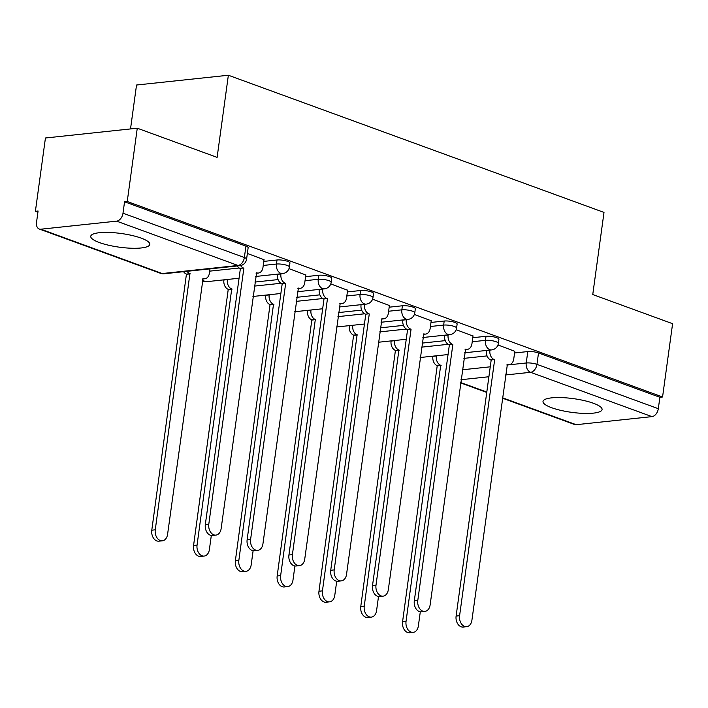 <?xml version="1.0" encoding="UTF-8"?>
<svg xmlns="http://www.w3.org/2000/svg" width="708" height="708" viewBox="0 0 708 708"><rect width="100%" height="100%" fill="white"/><g stroke="black" fill="none" stroke-linecap="round" stroke-linejoin="round"><path stroke-width="1.06" d="M99.394 242.561A29.807 6.903 -172.2 0 0 131.148 248.225A29.807 6.903 -172.2 0 0 149.804 244.384A29.807 6.903 -172.2 0 0 141.157 238.118A29.807 6.903 -172.2 0 0 109.395 232.454A29.807 6.903 -172.2 0 0 90.748 236.295A29.807 6.903 -172.2 0 0 99.394 242.561M551.656 407.719A29.807 6.903 -172.2 0 0 583.419 413.384A29.807 6.903 -172.2 0 0 602.074 409.543A29.807 6.903 -172.2 0 0 593.428 403.268A29.807 6.903 -172.2 0 0 561.665 397.604A29.807 6.903 -172.2 0 0 543.009 401.454A29.807 6.903 -172.2 0 0 551.656 407.719M289.944 262.978A7.646 1.77 -172.2 0 0 287.731 261.376A7.646 1.77 -172.2 0 0 277.014 259.986L276.456 264.04A7.646 1.77 7.8 0 1 287.174 265.42A7.646 1.77 7.8 0 1 289.386 267.031L289.944 262.978M331.742 278.244A7.646 1.77 -172.2 0 0 329.521 276.633A7.646 1.77 -172.2 0 0 318.812 275.253L318.255 279.297A7.646 1.77 7.8 0 1 328.972 280.687A7.646 1.77 7.8 0 1 331.185 282.297L331.742 278.244M373.541 293.501A7.646 1.77 -172.2 0 0 371.319 291.9A7.646 1.77 -172.2 0 0 360.611 290.51L360.053 294.563A7.646 1.77 7.8 0 1 370.771 295.953A7.646 1.77 7.8 0 1 372.983 297.555L373.541 293.501M415.339 308.768A7.646 1.77 -172.2 0 0 413.118 307.157A7.646 1.77 -172.2 0 0 402.409 305.776L401.852 309.83A7.646 1.77 7.8 0 1 412.56 311.21A7.646 1.77 7.8 0 1 414.782 312.821L415.339 308.768M457.129 324.034A7.646 1.77 -172.2 0 0 454.917 322.423A7.646 1.77 -172.2 0 0 444.199 321.034L443.651 325.087A7.646 1.77 7.8 0 1 454.359 326.476A7.646 1.77 7.8 0 1 456.58 328.087L457.129 324.034M498.928 339.291A7.646 1.77 -172.2 0 0 496.715 337.689A7.646 1.77 -172.2 0 0 485.998 336.3L485.449 340.353A7.646 1.77 7.8 0 1 496.158 341.743A7.646 1.77 7.8 0 1 498.379 343.345L498.928 339.291M137.272 128.21L217.117 157.371L228.365 75.243L604.004 212.418L592.755 294.546L672.6 323.698L662.564 396.984L127.236 201.506L137.272 128.21L45.436 137.998L35.4 211.285L37.913 212.196M223.33 279.908L223.878 280.111M265.128 295.174L265.677 295.378M306.918 310.431L307.476 310.635M348.717 325.698L349.265 325.901M390.515 340.964L391.064 341.159M432.314 356.221L432.862 356.425M130.52 128.936L136.529 85.022L228.365 75.243M35.4 211.285L38.082 211.002L36.515 222.418A7.646 5.089 -69.9 0 0 39.25 229.02A7.646 5.089 -69.9 0 0 40.86 229.206L116.634 221.144A7.646 5.089 -69.9 0 0 122.997 213.205L244.366 257.526A7.646 1.77 7.8 0 1 246.588 259.137L248.145 247.72A7.646 1.77 7.8 0 0 245.933 246.11L244.366 257.526A7.646 5.089 -69.9 0 1 238.003 265.465L116.634 221.144M127.236 201.506L124.555 201.789L122.997 213.205M463.899 358.372L487.06 355.903M514.574 352.973L527.796 351.566L526.23 362.983A7.646 1.77 7.8 0 1 536.947 364.363L658.316 408.693A7.646 5.089 110.1 0 1 651.953 416.623L576.188 424.694A7.646 5.089 110.1 0 1 574.569 424.508L502.335 398.135M658.316 408.693L659.883 397.276L662.564 396.984M473.006 336.043L456.173 329.707M431.207 320.777L414.375 314.44M389.409 305.52L372.576 299.174M347.61 290.253L330.778 283.917M305.812 274.987L288.988 268.651M264.013 259.73L247.366 253.455M263.792 261.394L277.014 259.986M254.907 282.058L278.067 279.589M305.591 276.66L318.812 275.253M296.705 297.316L319.866 294.847M347.38 291.917L360.611 290.51M338.504 312.582L361.664 310.113M389.179 307.184L402.409 305.776M380.302 327.848L403.463 325.379M430.977 322.45L444.199 321.034M422.101 343.106L445.261 340.636M472.776 337.707L485.998 336.3M514.805 351.31L497.972 344.964M124.555 201.789L245.933 246.11M659.883 397.276L538.514 352.947A7.646 1.77 -172.2 0 0 527.796 351.566M489.927 350.088L489.901 350.265A7.646 5.425 83.9 0 0 494.255 359.593L490.777 359.965A7.646 5.425 -96.1 0 1 486.423 350.637L486.449 350.46M494.653 359.735L459.598 615.695A8.788 6.239 83.9 0 0 466.687 626.686L463.209 627.049A8.788 6.239 -96.1 0 1 456.111 616.066L491.175 360.106M466.687 626.686A8.788 6.239 83.9 0 0 471.917 620.19L507.379 364.381A7.646 5.425 83.9 0 0 509.202 364.62A7.646 5.425 83.9 0 0 513.751 358.974L514.822 351.124M436.385 355.788L436.358 355.974A7.646 5.425 83.9 0 0 440.703 365.293L406.047 621.394A8.788 6.239 83.9 0 0 413.136 632.386A8.788 6.239 83.9 0 0 418.366 625.899L420.304 611.774M413.136 632.386L409.658 632.757A8.788 6.239 -96.1 0 1 402.569 621.766L437.225 365.664A7.646 5.425 -96.1 0 1 432.871 356.345L436.358 355.974M437.624 365.815L441.111 365.443M448.129 334.822L448.111 335.008A7.646 5.425 83.9 0 0 452.456 344.327L448.978 344.699A7.646 5.425 -96.1 0 1 444.624 335.38L444.651 335.194M452.854 344.477L417.8 600.428A8.788 6.239 83.9 0 0 424.889 611.42L421.41 611.792A8.788 6.239 -96.1 0 1 414.313 600.8L449.376 344.84M424.889 611.42A8.788 6.239 83.9 0 0 430.119 604.933L465.581 349.124A7.646 5.425 83.9 0 0 467.404 349.354A7.646 5.425 83.9 0 0 471.953 343.716L473.033 335.858M406.33 319.565L406.312 319.742A7.646 5.425 83.9 0 0 410.658 329.061L407.18 329.432A7.646 5.425 -96.1 0 1 402.825 320.113L402.852 319.936M411.065 329.211L376.001 585.171A8.788 6.239 83.9 0 0 383.09 596.154L379.612 596.525A8.788 6.239 -96.1 0 1 372.523 585.534L407.578 329.583M383.09 596.154A8.788 6.239 83.9 0 0 388.32 589.667L423.791 333.857A7.646 5.425 83.9 0 0 425.605 334.087A7.646 5.425 83.9 0 0 430.154 328.45L431.234 320.591M394.586 340.53L394.56 340.707A7.646 5.425 83.9 0 0 398.905 350.026L364.248 606.136A8.788 6.239 83.9 0 0 371.346 617.119A8.788 6.239 83.9 0 0 376.576 610.632L378.506 596.508M371.346 617.119L367.859 617.491A8.788 6.239 -96.1 0 1 360.77 606.508L395.427 350.398A7.646 5.425 -96.1 0 1 391.082 341.079L394.56 340.707M395.825 350.549L399.312 350.177M352.788 325.264L352.761 325.441A7.646 5.425 83.9 0 0 357.115 334.769L322.45 590.87A8.788 6.239 83.9 0 0 329.547 601.862A8.788 6.239 83.9 0 0 334.778 595.375L336.707 581.241M329.547 601.862L326.061 602.234A8.788 6.239 -96.1 0 1 318.972 591.242L353.628 335.141A7.646 5.425 -96.1 0 1 349.283 325.813L352.761 325.441M354.035 335.282L357.513 334.911M364.54 304.298L364.514 304.475A7.646 5.425 83.9 0 0 368.859 313.803L365.381 314.175A7.646 5.425 -96.1 0 1 361.036 304.847L361.053 304.67M369.266 313.945L334.203 569.905A8.788 6.239 83.9 0 0 341.291 580.896L337.813 581.268A8.788 6.239 -96.1 0 1 330.724 570.276L365.779 314.317M341.291 580.896A8.788 6.239 83.9 0 0 346.531 574.4L381.993 318.591A7.646 5.425 83.9 0 0 383.807 318.83A7.646 5.425 83.9 0 0 388.356 313.184L389.435 305.334M322.742 289.032L322.715 289.218A7.646 5.425 83.9 0 0 327.069 298.537L323.583 298.909A7.646 5.425 -96.1 0 1 319.237 289.59L319.264 289.404M327.468 298.688L292.404 554.638A8.788 6.239 83.9 0 0 299.502 565.63L296.015 566.002A8.788 6.239 -96.1 0 1 288.926 555.01L323.99 299.059M299.502 565.63A8.788 6.239 83.9 0 0 304.732 559.143L340.194 303.334A7.646 5.425 83.9 0 0 342.008 303.564A7.646 5.425 83.9 0 0 346.557 297.926L347.637 290.068M280.943 273.775L280.917 273.952A7.646 5.425 83.9 0 0 285.271 283.271L281.784 283.642A7.646 5.425 -96.1 0 1 277.439 274.323L277.465 274.146M285.669 283.421L250.605 539.381A8.788 6.239 83.9 0 0 257.703 550.364L254.225 550.736A8.788 6.239 -96.1 0 1 247.127 539.744L282.191 283.793M257.703 550.364A8.788 6.239 83.9 0 0 262.934 543.877L298.395 288.067A7.646 5.425 83.9 0 0 300.219 288.306A7.646 5.425 83.9 0 0 304.767 282.66L305.838 274.801M310.989 309.998L310.962 310.184A7.646 5.425 83.9 0 0 315.317 319.503L280.651 575.604A8.788 6.239 83.9 0 0 287.749 586.596A8.788 6.239 83.9 0 0 292.979 580.109L294.917 565.984M287.749 586.596L284.271 586.967A8.788 6.239 -96.1 0 1 277.173 575.976L311.83 319.874A7.646 5.425 -96.1 0 1 307.484 310.555L310.962 310.184M312.237 320.025L315.715 319.653M269.19 294.74L269.164 294.917A7.646 5.425 83.9 0 0 273.518 304.245L238.853 560.347A8.788 6.239 83.9 0 0 245.95 571.329A8.788 6.239 83.9 0 0 251.181 564.842L253.119 550.718M245.95 571.329L242.472 571.701A8.788 6.239 -96.1 0 1 235.375 560.718L270.04 304.608A7.646 5.425 -96.1 0 1 265.686 295.289L269.164 294.917M270.438 304.759L273.916 304.387M227.392 279.474L227.374 279.651A7.646 5.425 83.9 0 0 231.72 288.979L197.063 545.08A8.788 6.239 83.9 0 0 204.152 556.072A8.788 6.239 83.9 0 0 209.382 549.585L211.32 535.452M204.152 556.072L200.674 556.444A8.788 6.239 -96.1 0 1 193.576 545.452L228.241 289.351A7.646 5.425 -96.1 0 1 223.887 280.023L227.374 279.651M228.64 289.492L232.118 289.121M240.587 265.571A7.646 5.425 83.9 0 0 243.472 268.013L239.994 268.385A7.646 5.425 -96.1 0 1 237.136 265.978M243.871 268.155L208.807 524.115A8.788 6.239 83.9 0 0 215.905 535.106L212.427 535.478A8.788 6.239 -96.1 0 1 205.329 524.486L240.393 268.527M215.905 535.106A8.788 6.239 83.9 0 0 221.135 528.611L256.597 272.801A7.646 5.425 83.9 0 0 258.42 273.04A7.646 5.425 83.9 0 0 262.969 267.394L264.04 259.544M187.062 271.314A7.646 5.425 83.9 0 0 189.921 273.713L155.264 529.814A8.788 6.239 83.9 0 0 162.353 540.806A8.788 6.239 83.9 0 0 167.584 534.319L203.054 278.51A7.646 5.425 83.9 0 0 204.869 278.74A7.646 5.425 83.9 0 0 209.418 273.102L210.002 268.872M162.353 540.806L158.875 541.178A8.788 6.239 -96.1 0 1 151.786 530.186L186.443 274.084A7.646 5.425 -96.1 0 1 183.584 271.686M186.841 274.235L190.328 273.863M40.86 229.206L162.229 273.536L238.003 265.465A7.646 5.425 83.9 0 0 239.817 265.695A7.646 7.646 0 0 0 246.588 259.137M462.333 369.788L490.255 366.815M506.866 365.045L526.23 362.983A7.646 5.425 -96.1 0 0 530.584 372.302L505.512 374.974M488.901 376.745L460.97 379.718M460.589 382.488L486.803 392.055M502.388 397.746L576.188 424.694M651.953 416.623L530.584 372.302A7.646 5.089 -69.9 0 0 536.947 364.363L538.514 352.947M209.683 271.146L239.198 268.005M263.234 265.447L276.456 264.04A7.646 5.425 83.9 0 0 280.81 273.359A7.646 5.425 -96.1 0 0 282.625 273.589A7.646 7.646 0 0 0 289.386 267.031M254.358 286.103L280.996 283.271M305.033 280.704L318.255 279.297A7.646 5.425 83.9 0 0 322.609 288.625A7.646 5.425 -96.1 0 0 324.423 288.855A7.646 7.646 0 0 0 331.185 282.297M296.156 301.369L322.795 298.528M346.832 295.971L360.053 294.563A7.646 5.425 83.9 0 0 364.408 303.882A7.646 5.425 -96.1 0 0 366.222 304.121A7.646 7.646 0 0 0 372.983 297.555M337.946 316.635L364.593 313.794M388.63 311.237L401.852 309.83A7.646 5.425 83.9 0 0 406.197 319.149A7.646 5.425 -96.1 0 0 408.02 319.379A7.646 7.646 0 0 0 414.782 312.821M379.745 331.893L406.383 329.061M430.42 326.494L443.651 325.087A7.646 5.425 83.9 0 0 447.996 334.415A7.646 5.425 -96.1 0 0 449.819 334.645A7.646 7.646 0 0 0 456.58 328.087M421.543 347.159L448.182 344.318M472.218 341.76L485.449 340.353A7.646 5.425 83.9 0 0 489.794 349.672A7.646 5.425 -96.1 0 0 491.618 349.911A7.646 7.646 0 0 0 498.379 343.345M202.497 279.465A7.646 5.425 83.9 0 0 205.037 281.43A7.646 5.425 83.9 0 0 206.86 281.66A7.646 7.646 0 0 1 202.32 280.74M164.052 273.766A7.646 5.425 83.9 0 1 162.229 273.536A7.646 5.089 110.1 0 1 160.619 273.341A7.646 7.646 0 0 0 164.052 273.766L239.817 265.695M494.255 359.593L490.777 359.965M489.901 350.265L486.423 350.637M459.598 615.695L456.111 616.066M437.225 365.664L440.703 365.293M402.569 621.766L406.047 621.394M452.456 344.327L448.978 344.699M448.111 335.008L444.624 335.38M417.8 600.428L414.313 600.8M410.658 329.061L407.18 329.432M406.312 319.742L402.825 320.113M376.001 585.171L372.523 585.534M395.427 350.398L398.905 350.026M360.77 606.508L364.248 606.136M353.628 335.141L357.115 334.769M318.972 591.242L322.45 590.87M368.859 313.803L365.381 314.175M364.514 304.475L361.036 304.847M334.203 569.905L330.724 570.276M327.069 298.537L323.583 298.909M322.715 289.218L319.237 289.59M292.404 554.638L288.926 555.01M285.271 283.271L281.784 283.642M280.917 273.952L277.439 274.323M250.605 539.381L247.127 539.744M311.83 319.874L315.317 319.503M277.173 575.976L280.651 575.604M270.04 304.608L273.518 304.245M235.375 560.718L238.853 560.347M228.241 289.351L231.72 288.979M193.576 545.452L197.063 545.08M243.472 268.013L239.994 268.385M208.807 524.115L205.329 524.486M186.443 274.084L189.921 273.713M151.786 530.186L155.264 529.814M491.618 349.911L464.66 352.779M448.049 354.549L420.127 357.522M449.819 334.645L422.862 337.512M406.25 339.282L378.329 342.256M408.02 319.379L381.072 322.255M364.452 324.025L336.53 326.999M366.222 304.121L339.274 306.989M322.653 308.759L294.732 311.732M324.423 288.855L297.475 291.723M280.864 293.493L252.933 296.466M282.625 273.589L255.676 276.465M239.065 278.235L206.86 281.66M39.25 229.02L160.619 273.341M460.536 382.869L486.75 392.436M509.202 364.62L506.893 364.868M467.404 349.354L465.094 349.602M425.605 334.087L423.304 334.335M383.807 318.83L381.506 319.078M342.008 303.564L339.707 303.812M300.219 288.306L297.909 288.545M258.42 273.04L256.11 273.288M202.568 278.987L204.869 278.74"/></g></svg>
